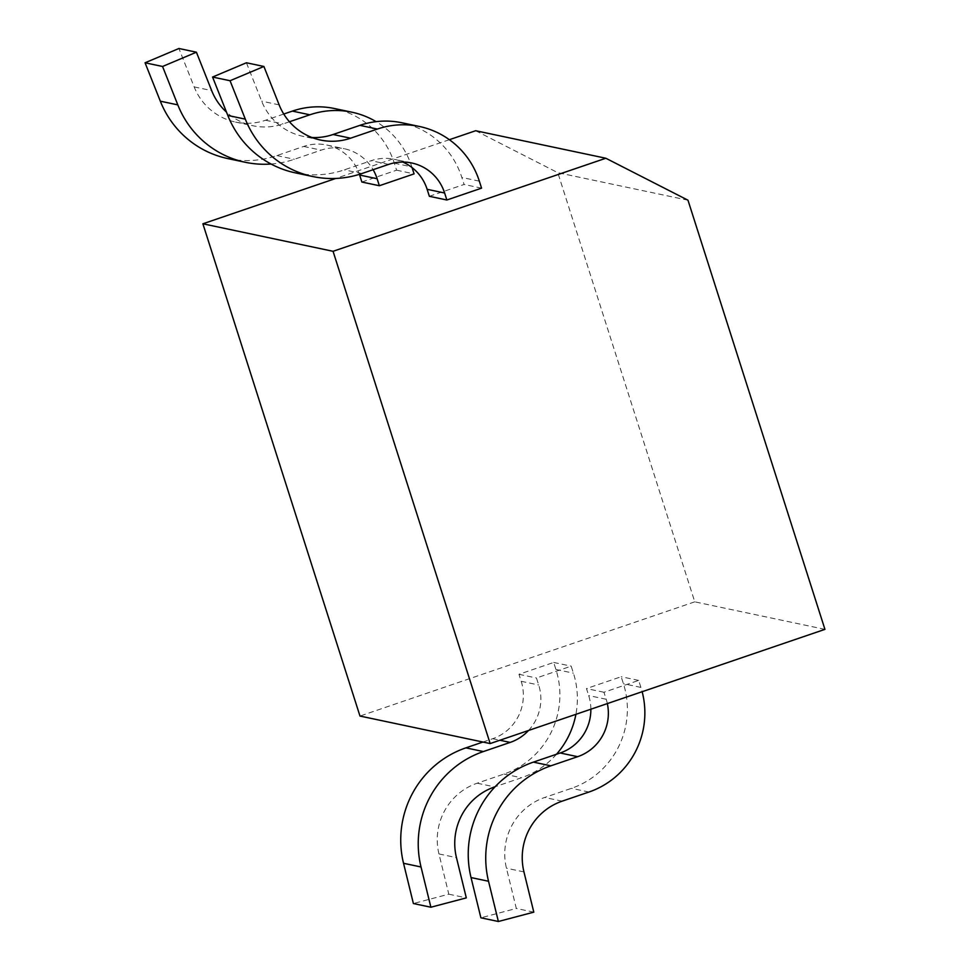 <?xml version="1.0" encoding="UTF-8"?>
<svg xmlns="http://www.w3.org/2000/svg" width="970" height="970" viewBox="0 0 970 970"><rect width="100%" height="100%" fill="white"/><g stroke="black" fill="none" stroke-linecap="round" stroke-linejoin="round"><path stroke-width="0.73" stroke-dasharray="4.85 3.64" d="M590.863 709.215A45.408 44.377 101.9 0 0 588.693 695.563L586.462 688.567L621.176 676.72L623.419 683.717A82.717 80.85 -78.1 0 1 571.451 788.331L544.667 797.473A59.061 57.727 101.9 0 0 506.461 868.211L516.307 908.453L480.89 917.802M607.341 703.589A45.408 44.377 101.9 0 0 606.189 699.261L603.958 692.265L638.672 680.419L640.903 687.415A82.717 80.85 -78.1 0 1 642.152 691.719M603.958 692.265L586.462 688.567M533.803 912.152L516.307 908.453M638.672 680.419L621.176 676.72M412.068 167.592L411.838 166.888A82.717 80.85 101.9 0 0 376.105 121.65M289.46 121.759L283.082 123.93A59.061 57.727 -78.1 0 1 253.024 125.773A59.061 57.727 -78.1 0 1 226.507 112.144M271.054 164.027A96.37 94.187 101.9 0 0 294.359 159.274L321.143 150.144A45.408 44.377 -78.1 0 1 344.265 148.725A45.408 44.377 -78.1 0 1 373.111 169.702M361.858 182.033L396.584 170.186L394.341 163.19A82.717 80.85 101.9 0 0 334.48 108.531M227.804 158.583A96.37 94.187 101.9 0 0 276.874 155.576L303.658 146.446A45.408 44.377 -78.1 0 1 326.769 145.027A45.408 44.377 -78.1 0 1 359.397 174.345M283.761 114.036L265.586 120.244A59.061 57.727 -78.1 0 1 235.528 122.075A59.061 57.727 -78.1 0 1 194.17 86.9L178.916 48.5M396.584 170.186L414.081 173.885M528.529 730.483A45.408 44.377 101.9 0 0 538.689 684.99L536.458 677.994L571.172 666.147L573.415 673.156A82.717 80.85 -78.1 0 1 575.901 714.32M556.489 754.248A82.717 80.85 -78.1 0 1 521.448 777.758L495.1 786.755M482.939 742.038L492.675 738.716A45.408 44.377 101.9 0 0 521.193 681.292L518.962 674.295L553.688 662.449L555.919 669.458A82.717 80.85 -78.1 0 1 503.951 774.06L477.167 783.202A59.061 57.727 101.9 0 0 438.961 853.939L448.807 894.182L413.39 903.531M518.962 674.295L536.458 677.994M448.807 894.182L466.303 897.88M553.688 662.449L571.172 666.147M475.664 130.732L557.798 172.684L687.972 200.196M824.936 629.36L694.762 601.837L557.798 172.684M694.762 601.837L359.979 716.054M449.365 139.704L335.778 178.456M429.358 196.304L464.084 184.458L461.841 177.462A82.717 80.85 101.9 0 0 401.98 122.79M295.304 172.842A96.37 94.187 101.9 0 0 344.362 169.847L371.146 160.705A45.408 44.377 -78.1 0 1 394.269 159.298A45.408 44.377 -78.1 0 1 402.817 162.051M311.916 137.498A59.061 57.727 -78.1 0 1 303.028 136.346A59.061 57.727 -78.1 0 1 261.657 101.171L246.416 62.771M481.569 188.156L464.084 184.458M606.189 699.261L588.693 695.563M523.945 871.909L506.461 868.211M562.163 801.159L544.667 797.473M588.948 792.029L571.451 788.331M640.903 687.415L623.419 683.717M303.658 146.446L321.143 150.144M276.874 155.576L294.359 159.274M194.17 86.9L211.654 90.598M265.586 120.244L283.082 123.93M394.341 163.19L411.838 166.888M521.193 681.292L538.689 684.99M492.675 738.716L499.902 740.243M438.961 853.939L456.458 857.638M477.167 783.202L494.664 786.9M503.951 774.06L521.448 777.758M555.919 669.458L573.415 673.156M388.643 164.403L371.146 160.705M361.858 173.545L344.362 169.847M279.154 104.869L261.657 101.171M479.338 181.16L461.841 177.462M326.769 145.027L344.265 148.725M235.528 122.075L253.024 125.773M411.765 162.996L394.269 159.298M320.512 140.044L303.028 136.346"/><path stroke-width="1.45" d="M642.152 691.719A82.717 80.85 -78.1 0 1 588.948 792.029L562.163 801.159A59.061 57.727 101.9 0 0 523.945 871.909L533.803 912.152L498.374 921.5L480.89 917.802L471.032 877.559A96.37 94.187 -78.1 0 1 533.391 762.129L560.175 752.987A45.408 44.377 101.9 0 0 590.863 709.215M498.374 921.5L488.528 881.257A96.37 94.187 -78.1 0 1 550.875 765.827L577.671 756.685A45.408 44.377 101.9 0 0 607.341 703.589M373.111 169.702A45.408 44.377 -78.1 0 1 377.124 178.735L379.355 185.731L414.081 173.885L412.068 167.592M376.105 121.65A82.717 80.85 101.9 0 0 351.977 112.217A82.717 80.85 101.9 0 0 309.866 114.799L289.46 121.759M226.507 112.144A59.061 57.727 -78.1 0 1 211.654 90.598L196.413 52.198L162.56 66.481L177.813 104.881A96.37 94.187 101.9 0 0 245.301 162.281A96.37 94.187 101.9 0 0 271.054 164.027M359.397 174.345A45.408 44.377 -78.1 0 1 359.627 175.036L361.858 182.033L379.355 185.731M196.413 52.198L178.916 48.5L145.063 62.783L160.317 101.183A96.37 94.187 101.9 0 0 227.804 158.583L245.301 162.281M351.977 112.217L334.48 108.531A82.717 80.85 101.9 0 0 292.37 111.101L283.761 114.036M145.063 62.783L162.56 66.481M495.1 786.755L494.664 786.9A59.061 57.727 101.9 0 0 456.458 857.638L466.303 897.88L430.886 907.229L421.029 866.986A96.37 94.187 -78.1 0 1 483.387 751.556L510.171 742.414A45.408 44.377 101.9 0 0 528.529 730.483M575.901 714.32A82.717 80.85 -78.1 0 1 556.489 754.248M430.886 907.229L413.39 903.531L403.532 863.288A96.37 94.187 -78.1 0 1 465.891 747.858L482.939 742.038M490.165 743.566L359.979 716.054L202.888 223.791L333.062 251.303L490.165 743.566L824.936 629.36L687.972 200.196L605.838 158.243L475.664 130.732L449.365 139.704M605.838 158.243L333.062 251.303M335.778 178.456L202.888 223.791M402.817 162.051A45.408 44.377 -78.1 0 1 427.127 189.308L429.358 196.304L446.855 200.002L481.569 188.156L479.338 181.16A82.717 80.85 101.9 0 0 419.476 126.488A82.717 80.85 101.9 0 0 377.366 129.058L350.582 138.201A59.061 57.727 -78.1 0 1 320.512 140.044A59.061 57.727 -78.1 0 1 279.154 104.869L263.901 66.469L230.06 80.74L245.313 119.14A96.37 94.187 101.9 0 0 312.801 176.54A96.37 94.187 101.9 0 0 361.858 173.545L388.643 164.403A45.408 44.377 -78.1 0 1 411.765 162.996A45.408 44.377 -78.1 0 1 444.624 193.006L446.855 200.002M263.901 66.469L246.416 62.771L212.563 77.042L227.817 115.454A96.37 94.187 101.9 0 0 295.304 172.842L312.801 176.54M419.476 126.488L401.98 122.79A82.717 80.85 101.9 0 0 359.87 125.36L333.086 134.503A59.061 57.727 -78.1 0 1 311.916 137.498M230.06 80.74L212.563 77.042M577.671 756.685L560.175 752.987M550.875 765.827L533.391 762.129M488.528 881.257L471.032 877.559M359.627 175.036L377.124 178.735M160.317 101.183L177.813 104.881M292.37 111.101L309.866 114.799M499.902 740.243L510.171 742.414M465.891 747.858L483.387 751.556M403.532 863.288L421.029 866.986M444.624 193.006L427.127 189.308M245.313 119.14L227.817 115.454M350.582 138.201L333.086 134.503M377.366 129.058L359.87 125.36"/></g></svg>
